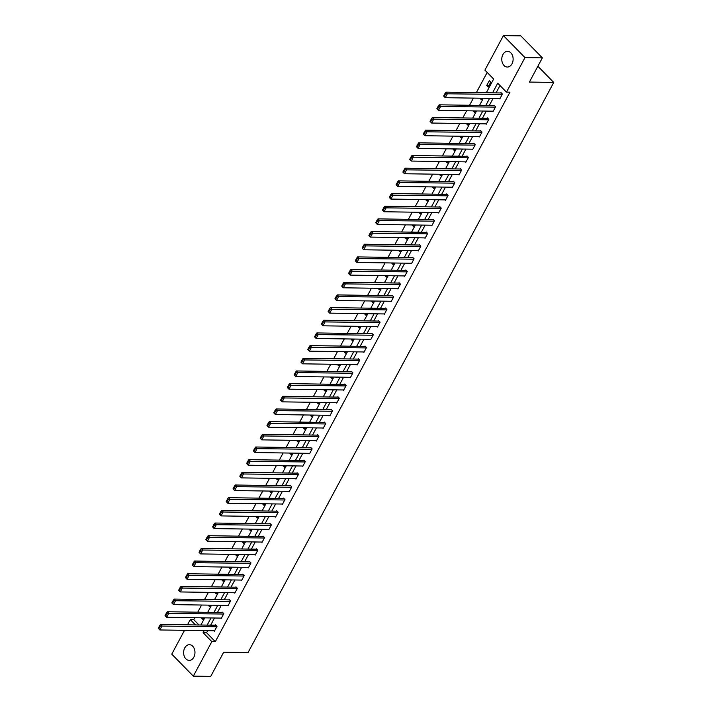 <?xml version="1.0" encoding="UTF-8"?>
<svg xmlns="http://www.w3.org/2000/svg" width="712" height="712" viewBox="0 0 712 712"><rect width="100%" height="100%" fill="white"/><g stroke="black" fill="none" stroke-linecap="round" stroke-linejoin="round"><path stroke-width="1.07" d="M511.999 63.831A7.85 5.678 90.9 0 1 507.336 67.044A7.85 5.678 90.9 0 1 502.352 62.709A7.85 5.678 90.9 0 1 502.903 54.557A7.85 5.678 90.9 0 1 507.567 51.344A7.85 5.678 90.9 0 1 512.551 55.678A7.85 5.678 90.9 0 1 511.999 63.831M193.842 657.185A7.85 5.678 90.9 0 1 189.178 660.398A7.85 5.678 90.9 0 1 184.194 656.063A7.85 5.678 90.9 0 1 184.746 647.911A7.85 5.678 90.9 0 1 189.41 644.698A7.85 5.678 90.9 0 1 194.394 649.033A7.85 5.678 90.9 0 1 193.842 657.185M486.296 92.747L493.647 79.05L484.908 70.123L503.42 35.6L520.81 35.858L542.375 57.859L529.399 82.067L553.749 82.432L248.061 652.557L223.702 652.192L210.725 676.4L193.326 676.142L171.761 654.141L184.524 630.325M187.487 624.816L190.273 619.609L195.489 624.931M194.803 617.704L193.753 619.663L190.273 619.609M487.168 72.437L476.364 92.596M473.4 98.114L469.564 105.269M466.609 110.787L462.773 117.943M459.81 123.461L455.974 130.616M453.019 136.134L449.183 143.29M446.219 148.808L442.383 155.964M439.429 161.482L435.593 168.637M432.629 174.155L428.793 181.311M425.838 186.829L422.002 193.984M419.039 199.502L415.203 206.658M412.248 212.167L408.412 219.332M405.448 224.841L401.613 232.005M398.658 237.514L394.822 244.679M391.858 250.188L388.022 257.344M385.067 262.862L381.232 270.017M378.268 275.535L374.432 282.691M371.477 288.209L367.641 295.364M364.678 300.882L360.842 308.038M357.887 313.556L354.051 320.712M351.087 326.23L347.251 333.385M344.297 338.903L340.461 346.059M337.497 351.577L333.661 358.732M330.706 364.25L326.87 371.406M323.907 376.924L320.071 384.079M317.116 389.589L313.28 396.753M310.316 402.262L306.48 409.427M303.526 414.936L299.69 422.1M296.726 427.609L292.89 434.765M289.935 440.283L286.099 447.439M283.136 452.957L279.3 460.112M276.345 465.63L272.509 472.786M269.545 478.304L265.709 485.459M262.755 490.977L258.91 498.133M255.955 503.651L252.119 510.807M249.164 516.325L245.32 523.48M242.365 528.998L238.529 536.154M235.574 541.672L231.729 548.827M228.775 554.345L224.939 561.501M221.984 567.01L218.139 574.175M215.184 579.684L211.348 586.848M208.394 592.357L204.549 599.522M201.594 605.031L197.758 612.187M553.749 82.432L537.88 66.243M193.753 619.663L198.968 624.985M201.291 617.802L202.742 619.289L203.525 617.838M208.082 605.129L209.542 606.615L210.316 605.164M214.882 592.455L216.332 593.942L217.115 592.491M221.672 579.782L223.132 581.268L223.906 579.817M228.472 567.108L229.923 568.594L230.706 567.144M235.263 554.434L236.722 555.921L237.497 554.47M242.062 541.761L243.513 543.247L244.296 541.796M248.853 529.096L250.312 530.573L251.087 529.123M255.653 516.423L257.103 517.909L257.886 516.449M262.443 503.749L263.903 505.235L264.677 503.776M269.243 491.075L270.693 492.562L271.477 491.102M276.034 478.402L277.493 479.888L278.267 478.437M282.833 465.728L284.284 467.214L285.067 465.764M289.624 453.055L291.083 454.541L291.858 453.09M296.423 440.381L297.874 441.867L298.657 440.417M303.214 427.707L304.674 429.194L305.448 427.743M310.014 415.034L311.464 416.52L312.248 415.069M316.804 402.36L318.264 403.846L319.038 402.396M323.604 389.687L325.055 391.173L325.838 389.722M330.395 377.013L331.854 378.499L332.629 377.048M337.194 364.339L338.645 365.826L339.428 364.375M343.985 351.675L345.445 353.152L346.219 351.701M350.785 339.001L352.235 340.487L353.018 339.028M357.575 326.327L359.035 327.814L359.809 326.354M364.375 313.654L365.826 315.14L366.609 313.68M371.166 300.98L372.625 302.466L373.399 301.016M377.965 288.307L379.416 289.793L380.199 288.342M384.756 275.633L386.216 277.119L386.99 275.669M391.555 262.959L393.006 264.446L393.789 262.995M398.346 250.286L399.806 251.772L400.58 250.321M405.146 237.612L406.597 239.098L407.38 237.648M411.937 224.939L413.396 226.425L414.17 224.974M418.736 212.265L420.187 213.751L420.97 212.301M425.527 199.591L426.986 201.078L427.761 199.627M432.326 186.918L433.777 188.404L434.56 186.953M439.117 174.253L440.577 175.731L441.351 174.28M445.917 161.58L447.367 163.066L448.151 161.606M452.707 148.906L454.167 150.392L454.941 148.933M459.507 136.232L460.958 137.719L461.741 136.268M466.298 123.559L467.757 125.045L468.532 123.594M473.097 110.885L474.548 112.371L475.331 110.921M479.888 98.212L481.348 99.698L482.122 98.247M488.138 87.024L490.755 82.147L489.295 80.661L486.688 85.538L488.138 87.024M207.69 630.672L206.578 632.746L215.318 641.663L509.952 92.177L506.472 92.133L497.724 83.206L492.562 92.845M499.993 85.52L496.042 92.889M493.087 98.407L489.251 105.563M486.287 111.081L482.451 118.236M479.496 123.755L475.661 130.91M472.697 136.428L468.861 143.584M465.906 149.102L462.07 156.257M459.107 161.775L455.271 168.931M452.316 174.449L448.48 181.605M445.516 187.123L441.68 194.278M438.726 199.787L434.89 206.952M431.926 212.461L428.09 219.625M425.135 225.134L421.299 232.299M418.336 237.808L414.5 244.972M411.545 250.482L407.709 257.637M404.745 263.155L400.909 270.311M397.955 275.829L394.11 282.984M391.155 288.502L387.319 295.658M384.364 301.176L380.519 308.332M377.565 313.85L373.729 321.005M370.774 326.523L366.929 333.679M363.974 339.197L360.138 346.352M357.184 351.87L353.339 359.026M350.384 364.544L346.548 371.7M343.593 377.209L339.749 384.373M336.794 389.882L332.958 397.047M330.003 402.556L326.158 409.72M323.203 415.23L319.368 422.394M316.413 427.903L312.568 435.059M309.613 440.577L305.777 447.732M302.822 453.25L298.978 460.406M296.023 465.924L292.187 473.079M289.232 478.598L285.387 485.753M282.433 491.271L278.597 498.427M275.642 503.945L271.797 511.1M268.842 516.618L265.006 523.774M262.052 529.292L258.207 536.447M255.252 541.966L251.416 549.121M248.461 554.63L244.617 561.795M241.662 567.304L237.826 574.468M234.871 579.977L231.026 587.142M228.071 592.651L224.236 599.807M221.281 605.325L217.436 612.48M214.481 617.998L210.645 625.154M213.992 630.77L214.401 631.179L217.018 626.311L215.558 624.824L215.344 625.225M220.791 618.096L221.201 618.506L223.808 613.637L222.358 612.151L222.135 612.551M227.582 605.423L227.991 605.832L230.608 600.964L229.148 599.477L228.935 599.878M234.382 592.749L234.791 593.158L237.399 588.29L235.948 586.804L235.725 587.204M241.172 580.075L241.582 580.494L244.198 575.616L242.739 574.13L242.525 574.531M247.972 567.402L248.381 567.82L250.989 562.943L249.538 561.457L249.316 561.866M254.763 554.728L255.172 555.146L257.788 550.269L256.329 548.783L256.115 549.192M261.562 542.054L261.972 542.473L264.579 537.596L263.128 536.109L262.906 536.519M268.353 529.381L268.762 529.799L271.379 524.922L269.919 523.436L269.706 523.845M275.152 516.707L275.562 517.126L278.17 512.248L276.719 510.762L276.496 511.172M281.943 504.034L282.353 504.452L284.969 499.575L283.51 498.089L283.296 498.498M288.743 491.36L289.152 491.778L291.76 486.901L290.309 485.415L290.087 485.824M295.533 478.687L295.943 479.105L298.559 474.228L297.1 472.741L296.886 473.151M302.333 466.022L302.742 466.431L305.35 461.563L303.899 460.077L303.677 460.477M309.124 453.348L309.533 453.758L312.15 448.889L310.69 447.403L310.477 447.803M315.923 440.675L316.333 441.084L318.94 436.216L317.49 434.729L317.267 435.13M322.714 428.001L323.123 428.41L325.74 423.542L324.28 422.056L324.067 422.456M329.514 415.327L329.923 415.746L332.531 410.868L331.08 409.382L330.858 409.783M336.304 402.654L336.714 403.072L339.33 398.195L337.871 396.709L337.657 397.118M343.104 389.98L343.513 390.399L346.121 385.521L344.67 384.035L344.448 384.444M349.895 377.307L350.304 377.725L352.921 372.848L351.461 371.361L351.247 371.771M356.694 364.633L357.104 365.051L359.711 360.174L358.261 358.688L358.038 359.097M363.494 351.959L363.894 352.378L366.511 347.5L365.051 346.014L364.838 346.424M370.285 339.286L370.694 339.704L373.302 334.827L371.851 333.341L371.628 333.75M377.084 326.612L377.485 327.031L380.101 322.153L378.642 320.667L378.428 321.076M383.875 313.939L384.284 314.357L386.892 309.48L385.441 307.993L385.219 308.403M390.674 301.265L391.075 301.683L393.692 296.806L392.232 295.32L392.018 295.729M397.465 288.6L397.875 289.01L400.482 284.141L399.032 282.655L398.809 283.056M404.265 275.927L404.665 276.336L407.282 271.468L405.822 269.982L405.609 270.382M411.055 263.253L411.465 263.663L414.072 258.794L412.622 257.308L412.399 257.708M417.855 250.58L418.255 250.989L420.872 246.121L419.413 244.634L419.199 245.035M424.646 237.906L425.055 238.324L427.663 233.447L426.212 231.961L425.99 232.361M431.445 225.232L431.846 225.651L434.462 220.773L433.003 219.287L432.789 219.696M438.236 212.559L438.645 212.977L441.253 208.1L439.802 206.614L439.58 207.023M445.036 199.885L445.436 200.303L448.053 195.426L446.593 193.94L446.38 194.349M451.826 187.212L452.236 187.63L454.843 182.753L453.393 181.266L453.17 181.676M458.626 174.538L459.026 174.956L461.643 170.079L460.183 168.593L459.97 169.002M465.417 161.864L465.826 162.283L468.434 157.405L466.983 155.919L466.761 156.329M472.216 149.191L472.617 149.609L475.233 144.732L473.774 143.245L473.56 143.655M479.007 136.517L479.416 136.935L482.024 132.058L480.573 130.572L480.351 130.981M485.807 123.844L486.207 124.262L488.824 119.394L487.364 117.898L487.15 118.308M492.597 111.179L493.007 111.588L495.614 106.72L494.164 105.234L493.941 105.634M499.397 98.505L499.797 98.915L502.414 94.046L500.954 92.56L500.741 92.961M542.375 57.859L524.984 57.601L506.472 92.133M503.42 35.6L524.984 57.601M215.318 641.663L211.838 641.619L193.326 676.142M204.21 630.618L203.098 632.692L211.838 641.619M489.607 98.354L485.771 105.51M482.807 111.028L478.971 118.183M476.017 123.701L472.181 130.857M469.217 136.375L465.381 143.53M462.426 149.048L458.59 156.204M455.627 161.722L451.791 168.877M448.836 174.395L445 181.551M442.036 187.069L438.2 194.225M435.246 199.743L431.41 206.898M428.446 212.416L424.61 219.572M421.655 225.09L417.819 232.245M414.856 237.755L411.02 244.919M408.065 250.428L404.229 257.593M401.265 263.102L397.43 270.266M394.475 275.775L390.639 282.931M387.675 288.449L383.839 295.605M380.884 301.123L377.048 308.278M374.085 313.796L370.249 320.952M367.294 326.47L363.458 333.625M360.495 339.143L356.659 346.299M353.704 351.817L349.868 358.973M346.904 364.491L343.068 371.646M340.113 377.164L336.278 384.32M333.314 389.838L329.478 396.993M326.523 402.511L322.687 409.667M319.724 415.176L315.888 422.341M312.933 427.85L309.097 435.014M306.133 440.523L302.297 447.688M299.343 453.197L295.507 460.353M292.543 465.871L288.707 473.026M285.752 478.544L281.916 485.7M278.953 491.218L275.117 498.373M272.162 503.891L268.326 511.047M265.362 516.565L261.526 523.721M258.572 529.238L254.736 536.394M251.772 541.912L247.936 549.068M244.981 554.586L241.145 561.741M238.182 567.259L234.346 574.415M231.391 579.924L227.555 587.088M224.591 592.598L220.756 599.762M217.801 605.271L213.956 612.436M211.001 617.945L207.165 625.109M200.9 625.011L204.745 617.856M207.699 612.338L211.535 605.182M214.49 599.664L218.335 592.509M221.29 586.991L225.125 579.835M228.08 574.317L231.925 567.161M234.88 561.643L238.716 554.488M241.671 548.97L245.515 541.814M248.47 536.305L252.306 529.141M255.261 523.632L259.106 516.467M262.06 510.958L265.896 503.793M268.851 498.284L272.696 491.129M275.651 485.611L279.487 478.455M282.442 472.937L286.286 465.782M289.241 460.263L293.077 453.108M296.032 447.59L299.877 440.434M302.831 434.916L306.667 427.761M309.622 422.243L313.467 415.087M316.422 409.569L320.258 402.413M323.212 396.895L327.057 389.74M330.012 384.222L333.848 377.066M336.803 371.548L340.647 364.393M343.602 358.884L347.438 351.719M350.393 346.21L354.238 339.046M357.193 333.536L361.029 326.372M363.983 320.863L367.828 313.707M370.783 308.189L374.619 301.034M377.574 295.516L381.418 288.36M384.373 282.842L388.209 275.686M391.164 270.168L395.009 263.013M397.964 257.495L401.799 250.339M404.754 244.821L408.599 237.666M411.554 232.148L415.39 224.992M418.345 219.474L422.189 212.318M425.144 206.8L428.98 199.645M431.935 194.127L435.78 186.971M438.734 181.462L442.57 174.298M445.525 168.788L449.37 161.624M452.325 156.115L456.161 148.95M459.115 143.441L462.96 136.286M465.915 130.768L469.751 123.612M472.706 118.094L476.551 110.939M479.505 105.421L483.341 98.265M206.578 632.746L203.098 632.692M488.922 85.574L486.688 85.538M214.624 630.779L159.844 629.96L158.251 628.296L158.829 628.892L160.351 626.044L159.773 625.456L158.251 628.296M215.967 625.234L160.565 624.415L162.025 625.901L159.844 629.96L158.829 628.892M216.795 626.711L160.351 626.044M160.565 624.415L159.773 625.456M221.414 618.105L166.644 617.286L165.042 615.622L165.629 616.218L167.151 613.37L166.564 612.783L165.042 615.622M222.758 612.56L167.365 611.741L168.815 613.228L166.644 617.286L165.629 616.218M223.595 614.038L167.151 613.37M167.365 611.741L166.564 612.783M228.214 605.431L173.434 604.613L171.841 602.948L172.42 603.545L173.942 600.706L173.363 600.109L171.841 602.948M229.558 599.887L174.155 599.068L175.615 600.554L173.434 604.613L172.42 603.545M230.385 601.364L173.942 600.706M174.155 599.068L173.363 600.109M235.005 592.758L180.234 591.939L178.632 590.275L179.219 590.871L180.741 588.032L180.154 587.436L178.632 590.275M236.348 587.213L180.955 586.394L182.405 587.881L180.234 591.939L179.219 590.871M237.185 588.691L180.741 588.032M180.955 586.394L180.154 587.436M241.804 580.084L187.025 579.265L185.431 577.601L186.01 578.197L187.532 575.358L186.953 574.762L185.431 577.601M243.148 574.548L187.745 573.721L189.205 575.207L187.025 579.265L186.01 578.197M243.976 576.026L187.532 575.358M187.745 573.721L186.953 574.762M248.595 567.411L193.824 566.592L192.222 564.928L192.81 565.524L194.332 562.685L193.744 562.088L192.222 564.928M249.939 561.875L194.545 561.047L195.996 562.533L193.824 566.592L192.81 565.524M250.775 563.352L194.332 562.685M194.545 561.047L193.744 562.088M255.394 554.737L200.615 553.918L199.022 552.254L199.6 552.85L201.122 550.011L200.544 549.415L199.022 552.254M256.738 549.201L201.336 548.374L202.795 549.86L200.615 553.918L199.6 552.85M257.566 550.679L201.122 550.011M201.336 548.374L200.544 549.415M262.185 542.063L207.415 541.245L205.812 539.589L206.4 540.177L207.922 537.337L207.334 536.741L205.812 539.589M263.529 536.528L208.135 535.7L209.586 537.186L207.415 541.245L206.4 540.177M264.366 538.005L207.922 537.337M208.135 535.7L207.334 536.741M268.985 529.39L214.205 528.58L212.612 526.916L213.191 527.503L214.713 524.664L214.134 524.068L212.612 526.916M270.329 523.854L214.926 523.026L216.386 524.513L214.205 528.58L213.191 527.503M271.156 525.331L214.713 524.664M214.926 523.026L214.134 524.068M275.775 516.716L221.005 515.906L219.403 514.242L219.99 514.838L221.512 511.99L220.925 511.394L219.403 514.242M277.119 511.18L221.726 510.353L223.176 511.839L221.005 515.906L219.99 514.838M277.956 512.658L221.512 511.99M221.726 510.353L220.925 511.394M282.575 504.043L227.796 503.233L226.202 501.568L226.781 502.165L228.303 499.317L227.724 498.72L226.202 501.568M283.919 498.507L228.516 497.679L229.976 499.165L227.796 503.233L226.781 502.165M284.747 499.984L228.303 499.317M228.516 497.679L227.724 498.72M289.366 491.369L234.595 490.559L232.993 488.895L233.581 489.491L235.102 486.643L234.515 486.047L232.993 488.895M290.71 485.833L235.316 485.006L236.767 486.492L234.595 490.559L233.581 489.491M291.546 487.311L235.102 486.643M235.316 485.006L234.515 486.047M296.165 478.704L241.386 477.886L239.793 476.221L240.371 476.817L241.893 473.969L241.315 473.373L239.793 476.221M297.509 473.16L242.107 472.332L243.566 473.818L241.386 477.886L240.371 476.817M298.337 474.637L241.893 473.969M242.107 472.332L241.315 473.373M302.956 466.031L248.185 465.212L246.583 463.548L247.171 464.144L248.693 461.296L248.105 460.709L246.583 463.548M304.3 460.486L248.906 459.658L250.357 461.145L248.185 465.212L247.171 464.144M305.137 461.963L248.693 461.296M248.906 459.658L248.105 460.709M309.756 453.357L254.976 452.538L253.383 450.874L253.962 451.47L255.483 448.622L254.905 448.035L253.383 450.874M311.1 447.812L255.697 446.994L257.157 448.48L254.976 452.538L253.962 451.47M311.927 449.29L255.483 448.622M255.697 446.994L254.905 448.035M316.546 440.683L261.776 439.865L260.174 438.2L260.761 438.797L262.283 435.949L261.696 435.361L260.174 438.2M317.89 435.139L262.497 434.32L263.947 435.806L261.776 439.865L260.761 438.797M318.727 436.616L262.283 435.949M262.497 434.32L261.696 435.361M323.346 428.01L268.566 427.191L266.973 425.527L267.552 426.123L269.074 423.284L268.495 422.688L266.973 425.527M324.69 422.465L269.287 421.646L270.747 423.133L268.566 427.191L267.552 426.123M325.517 423.943L269.074 423.284M269.287 421.646L268.495 422.688M330.137 415.336L275.366 414.517L273.764 412.853L274.351 413.45L275.873 410.61L275.286 410.014L273.764 412.853M331.481 409.792L276.087 408.973L277.538 410.459L275.366 414.517L274.351 413.45M332.317 411.269L275.873 410.61M276.087 408.973L275.286 410.014M336.936 402.663L282.157 401.844L280.564 400.18L281.142 400.776L282.664 397.937L282.085 397.341L280.564 400.18M338.28 397.127L282.878 396.299L284.337 397.786L282.157 401.844L281.142 400.776M339.108 398.604L282.664 397.937M282.878 396.299L282.085 397.341M343.727 389.989L288.956 389.17L287.354 387.506L287.942 388.102L289.464 385.263L288.876 384.667L287.354 387.506M345.071 384.453L289.677 383.626L291.128 385.112L288.956 389.17L287.942 388.102M345.907 385.931L289.464 385.263M289.677 383.626L288.876 384.667M350.526 377.315L295.747 376.497L294.154 374.832L294.732 375.429L296.254 372.59L295.676 371.993L294.154 374.832M351.87 371.78L296.468 370.952L297.928 372.438L295.747 376.497L294.732 375.429M352.698 373.257L296.254 372.59M296.468 370.952L295.676 371.993M357.317 364.642L302.547 363.823L300.945 362.168L301.532 362.755L303.054 359.916L302.466 359.32L300.945 362.168M358.661 359.106L303.267 358.278L304.718 359.765L302.547 363.823L301.532 362.755M359.498 360.583L303.054 359.916M303.267 358.278L302.466 359.32M364.117 351.968L309.337 351.158L307.744 349.494L308.323 350.082L309.845 347.242L309.266 346.646L307.744 349.494M365.461 346.433L310.058 345.605L311.518 347.091L309.337 351.158L308.323 350.082M366.288 347.91L309.845 347.242M310.058 345.605L309.266 346.646M370.908 339.295L316.137 338.485L314.535 336.82L315.122 337.417L316.644 334.569L316.057 333.973L314.535 336.82M372.251 333.759L316.858 332.931L318.308 334.418L316.137 338.485L315.122 337.417M373.088 335.236L316.644 334.569M316.858 332.931L316.057 333.973M377.707 326.621L322.928 325.811L321.334 324.147L321.913 324.743L323.435 321.895L322.856 321.299L321.334 324.147M379.051 321.085L323.649 320.258L325.108 321.744L322.928 325.811L321.913 324.743M379.879 322.563L323.435 321.895M323.649 320.258L322.856 321.299M384.498 313.947L329.727 313.138L328.125 311.473L328.713 312.07L330.235 309.222L329.647 308.625L328.125 311.473M385.842 308.412L330.448 307.584L331.899 309.07L329.727 313.138L328.713 312.07M386.678 309.889L330.235 309.222M330.448 307.584L329.647 308.625M391.297 301.283L336.518 300.464L334.925 298.8L335.503 299.396L337.025 296.548L336.447 295.952L334.925 298.8M392.641 295.738L337.239 294.91L338.698 296.397L336.518 300.464L335.503 299.396M393.469 297.216L337.025 296.548M337.239 294.91L336.447 295.952M398.088 288.609L343.317 287.79L341.716 286.126L342.303 286.722L343.825 283.874L343.246 283.287L341.716 286.126M399.432 283.065L344.038 282.237L345.489 283.732L343.317 287.79L342.303 286.722M400.269 284.542L343.825 283.874M344.038 282.237L343.246 283.287M404.888 275.936L350.108 275.117L348.515 273.452L349.094 274.049L350.624 271.201L350.037 270.613L348.515 273.452M406.232 270.391L350.829 269.572L352.289 271.058L350.108 275.117L349.094 274.049M407.059 271.868L350.624 271.201M350.829 269.572L350.037 270.613M411.678 263.262L356.908 262.443L355.306 260.779L355.893 261.375L357.415 258.527L356.837 257.94L355.306 260.779M413.022 257.717L357.629 256.898L359.079 258.385L356.908 262.443L355.893 261.375M413.859 259.195L357.415 258.527M357.629 256.898L356.837 257.94M418.478 250.588L363.698 249.77L362.105 248.105L362.684 248.702L364.215 245.863L363.627 245.266L362.105 248.105M419.822 245.044L364.419 244.225L365.879 245.711L363.698 249.77L362.684 248.702M420.65 246.521L364.215 245.863M364.419 244.225L363.627 245.266M425.269 237.915L370.498 237.096L368.896 235.432L369.483 236.028L371.005 233.189L370.427 232.593L368.896 235.432M426.613 232.37L371.219 231.551L372.67 233.038L370.498 237.096L369.483 236.028M427.449 233.847L371.005 233.189M371.219 231.551L370.427 232.593M432.068 225.241L377.289 224.422L375.696 222.758L376.274 223.354L377.805 220.515L377.218 219.919L375.696 222.758M433.412 219.705L378.01 218.878L379.469 220.364L377.289 224.422L376.274 223.354M434.24 221.183L377.805 220.515M378.01 218.878L377.218 219.919M438.859 212.568L384.088 211.749L382.486 210.085L383.074 210.681L384.596 207.842L384.017 207.245L382.486 210.085M440.203 207.032L384.809 206.204L386.26 207.69L384.088 211.749L383.074 210.681M441.04 208.509L384.596 207.842M384.809 206.204L384.017 207.245M445.659 199.894L390.879 199.075L389.286 197.411L389.865 198.007L391.395 195.168L390.808 194.572L389.286 197.411M447.002 194.358L391.6 193.53L393.06 195.017L390.879 199.075L389.865 198.007M447.83 195.836L391.395 195.168M391.6 193.53L390.808 194.572M452.449 187.22L397.679 186.402L396.077 184.746L396.664 185.334L398.186 182.495L397.608 181.898L396.077 184.746M453.793 181.685L398.4 180.857L399.85 182.343L397.679 186.402L396.664 185.334M454.63 183.162L398.186 182.495M398.4 180.857L397.608 181.898M459.249 174.547L404.469 173.737L402.876 172.073L403.455 172.66L404.986 169.821L404.398 169.225L402.876 172.073M460.593 169.011L405.19 168.183L406.65 169.67L404.469 173.737L403.455 172.66M461.421 170.488L404.986 169.821M405.19 168.183L404.398 169.225M466.04 161.873L411.269 161.063L409.667 159.399L410.254 159.995L411.776 157.147L411.198 156.551L409.667 159.399M467.383 156.337L411.99 155.51L413.441 156.996L411.269 161.063L410.254 159.995M468.22 157.815L411.776 157.147M411.99 155.51L411.198 156.551M472.839 149.2L418.06 148.39L416.467 146.725L417.045 147.322L418.576 144.474L417.988 143.877L416.467 146.725M474.183 143.664L418.781 142.836L420.24 144.322L418.06 148.39L417.045 147.322M475.02 145.141L418.576 144.474M418.781 142.836L417.988 143.877M479.63 136.526L424.859 135.716L423.257 134.052L423.845 134.648L425.367 131.8L424.788 131.204L423.257 134.052M480.974 130.99L425.58 130.162L427.04 131.649L424.859 135.716L423.845 134.648M481.81 132.468L425.367 131.8M425.58 130.162L424.788 131.204M486.429 123.861L431.65 123.043L430.057 121.378L430.635 121.975L432.166 119.126L431.579 118.53L430.057 121.378M487.773 118.317L432.371 117.489L433.83 118.975L431.65 123.043L430.635 121.975M488.61 119.794L432.166 119.126M432.371 117.489L431.579 118.53M493.22 111.188L438.45 110.369L436.848 108.705L437.435 109.301L438.957 106.453L438.378 105.865L436.848 108.705M494.573 105.643L439.171 104.815L440.63 106.311L438.45 110.369L437.435 109.301M495.401 107.12L438.957 106.453M439.171 104.815L438.378 105.865M500.02 98.514L445.24 97.695L443.647 96.031L444.226 96.627L445.757 93.779L445.169 93.192L443.647 96.031M501.364 92.969L445.961 92.151L447.421 93.637L445.24 97.695L444.226 96.627M502.2 94.447L445.757 93.779M445.961 92.151L445.169 93.192"/></g></svg>
